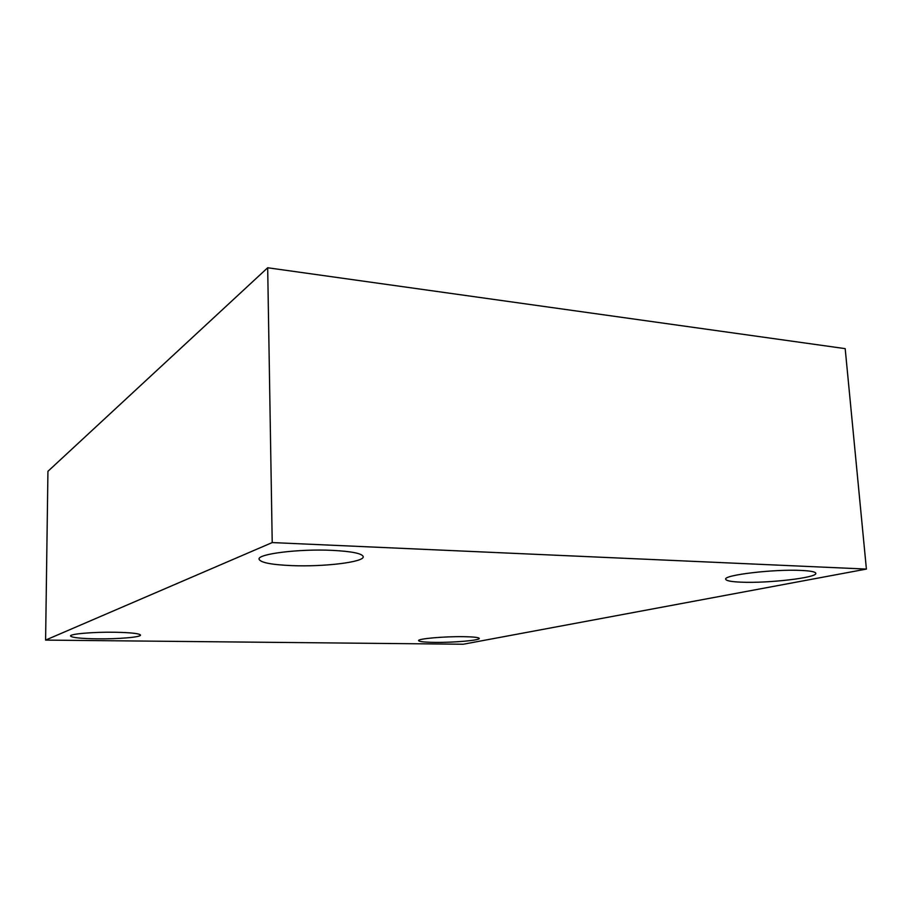 <?xml version="1.0" encoding="UTF-8"?>
<svg xmlns="http://www.w3.org/2000/svg" width="912" height="912" viewBox="0 0 912 912"><rect width="100%" height="100%" fill="white"/><g stroke="black" fill="none" stroke-linecap="round" stroke-linejoin="round"><path stroke-width="1.37" d="M866.4 569.077L463.239 644.237L45.6 640.099L272.221 542.572L866.4 569.077L845.185 348.635L267.683 267.763L272.221 542.572M267.683 267.763L47.937 471.31L45.6 640.099M332.219 550.358C351.998 551.395 362.338 553.516 363.215 556.708C364.23 562.134 323.737 566.979 291.692 565.611C271.297 564.722 260.422 562.579 259.065 559.181C257.332 553.949 299.136 548.728 332.219 550.358M114.684 632.244C130.963 632.563 139.57 633.521 140.505 635.094C141.029 637.18 118.07 639.13 97.128 638.845C80.655 638.582 71.797 637.625 70.543 635.983C69.779 633.943 93.309 631.902 114.684 632.244M463.718 636.679C473.681 636.85 478.868 637.431 479.279 638.423C480.043 640.349 453.526 642.664 434.659 642.379C424.479 642.242 419.121 641.649 418.585 640.634C417.502 638.753 444.475 636.348 463.718 636.679M801.169 570.433C810.608 570.878 815.499 571.847 815.818 573.329C817.357 577.718 767.801 583.418 741.331 582.175C731.367 581.776 726.169 580.796 725.724 579.234C723.182 575.096 773.821 568.997 801.169 570.433"/></g></svg>
